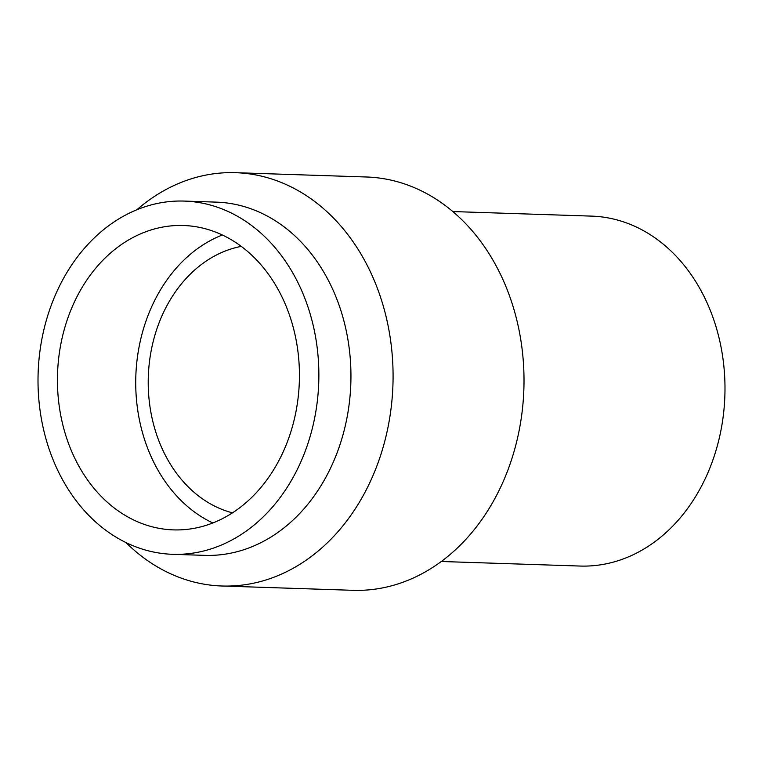 <?xml version="1.0" encoding="UTF-8"?>
<svg xmlns="http://www.w3.org/2000/svg" width="763" height="763" viewBox="0 0 763 763"><rect width="100%" height="100%" fill="white"/><g stroke="black" fill="none" stroke-linecap="round" stroke-linejoin="round"><path stroke-width="1.14" d="M441.31 561.492L580.128 566.051A175.061 139.076 -88.1 0 0 724.85 396.264A175.061 139.076 -88.1 0 0 592.593 216.158A175.061 139.076 -88.1 0 0 591.621 216.12L452.812 211.551M125.943 542.55A206.773 164.264 -88.1 0 0 220.831 585.965A206.773 164.264 -88.1 0 0 221.976 586.003L352.907 590.314A206.773 164.264 -88.1 0 0 523.847 389.769A206.773 164.264 -88.1 0 0 367.632 177.035A206.773 164.264 -88.1 0 0 366.488 176.997L235.557 172.686A206.773 164.264 -88.1 0 0 136.873 209.749M221.976 586.003A206.773 164.264 -88.1 0 0 392.916 385.468A206.773 164.264 -88.1 0 0 236.702 172.734A206.773 164.264 -88.1 0 0 235.557 172.686M172.629 554.31L204.713 555.369A176.711 140.382 -88.1 0 0 350.808 383.98A176.711 140.382 -88.1 0 0 217.302 202.166A176.711 140.382 -88.1 0 0 216.32 202.128L184.245 201.079A176.711 140.382 -88.1 0 0 38.15 372.468A176.711 140.382 -88.1 0 0 171.656 554.272A176.711 140.382 -88.1 0 0 172.629 554.31A176.711 140.382 -88.1 0 0 318.724 382.921A176.711 140.382 -88.1 0 0 185.218 201.117A176.711 140.382 -88.1 0 0 184.245 201.079M172.591 529.856A152.266 120.964 -88.1 0 0 173.439 529.884A152.266 120.964 -88.1 0 0 299.315 382.196A152.266 120.964 -88.1 0 0 184.284 225.533A152.266 120.964 -88.1 0 0 183.435 225.505A152.266 120.964 -88.1 0 0 57.559 373.193A152.266 120.964 -88.1 0 0 172.591 529.856M241.251 246.382A135.423 107.583 -88.1 0 0 148.308 376.703A135.423 107.583 -88.1 0 0 232.496 512.85M222.319 234.994A152.266 120.964 -88.1 0 0 135.824 376.293A152.266 120.964 -88.1 0 0 212.848 522.97"/></g></svg>
